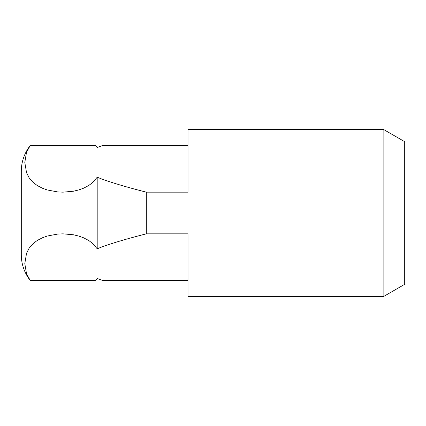 <?xml version="1.0" encoding="UTF-8"?>
<svg xmlns="http://www.w3.org/2000/svg" width="426" height="426" viewBox="0 0 426 426"><rect width="100%" height="100%" fill="white"/><g stroke="black" fill="none" stroke-linecap="round" stroke-linejoin="round"><path stroke-width="0.64" d="M383.863 296.347L404.7 284.318L404.7 141.682L383.863 129.653L383.863 296.347L187.994 296.347L187.994 233.837L146.32 233.837L146.32 192.163C124.387 186.577 108.007 181.598 97.192 177.221L97.192 248.779C108.007 244.402 124.387 239.423 146.32 233.837M187.994 280.43L102.586 280.43L97.192 278.466A41.673 41.673 0 0 1 95.738 280.43L30.214 280.43A41.673 41.673 0 0 1 21.3 254.673L21.3 171.327A41.673 41.673 0 0 1 30.214 145.57L95.738 145.57A41.673 41.673 0 0 1 97.192 147.534L102.586 145.57L187.994 145.57M30.214 280.43L26.534 273.827L24.804 263.572L26.534 253.316L29.09 248.262L33.047 243.667L37.2 240.504L42.419 237.772L47.201 236.052L57.659 234.076L62.973 233.837L73.437 234.779L78.746 236.052L83.528 237.772L88.746 240.504L92.9 243.667L97.192 248.779M97.192 177.221L92.9 182.333L88.746 185.496L83.528 188.228L78.746 189.948L73.437 191.221L62.973 192.163L57.659 191.924L47.201 189.948L42.419 188.228L37.2 185.496L33.047 182.333L29.09 177.738L26.534 172.684L24.804 162.428L26.534 152.173L30.214 145.57M97.192 278.37L95.733 280.43M95.733 145.57L97.192 147.63M383.863 129.653L187.994 129.653L187.994 192.163L146.32 192.163M97.192 147.534L102.586 145.57M97.192 278.466L102.586 280.43"/></g></svg>
